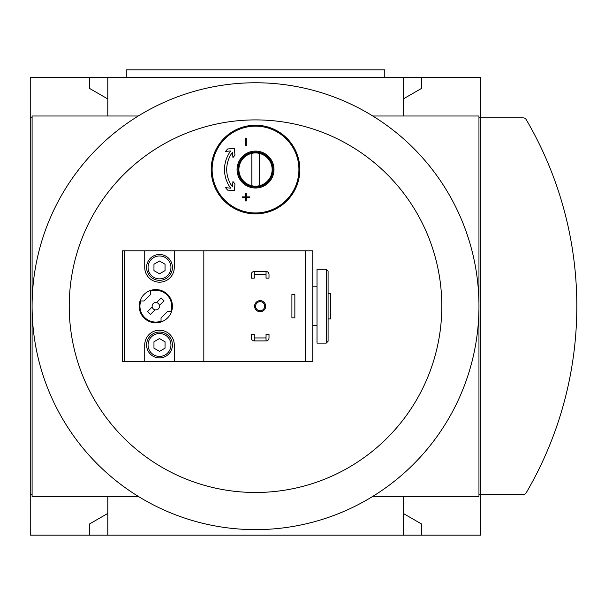 <?xml version="1.0" encoding="UTF-8"?>
<svg xmlns="http://www.w3.org/2000/svg" width="605" height="605" viewBox="0 0 605 605"><rect width="100%" height="100%" fill="white"/><g stroke="black" fill="none" stroke-linecap="round" stroke-linejoin="round"><path stroke-width="0.91" d="M265.308 274.436A0.741 0.741 0 0 1 266.049 275.169L266.049 278.126L269.006 278.126L269.006 274.436A2.957 2.957 0 0 0 266.049 271.479L254.229 271.479A2.957 2.957 0 0 0 251.279 274.436L251.279 278.126L254.229 278.126L254.229 275.169A0.741 0.741 0 0 1 254.97 274.436M254.229 271.479L254.229 274.436L266.049 274.436L266.049 271.479M254.97 337.953A0.741 0.741 0 0 1 254.229 337.212L254.229 334.262L251.279 334.262L251.279 337.953A2.957 2.957 0 0 0 254.229 340.91L266.049 340.91A2.957 2.957 0 0 0 269.006 337.953L269.006 334.262L266.049 334.262L266.049 337.212A0.741 0.741 0 0 1 265.308 337.953M266.049 340.91L266.049 337.953L254.229 337.953L254.229 340.91M254.599 306.19A5.543 5.543 0 0 0 262.91 310.993A5.543 5.543 0 0 0 262.91 301.396A5.543 5.543 0 0 0 254.599 306.19M203.824 250.795L203.824 361.586L312.77 361.586L312.77 250.795L144.731 250.795L144.731 267.418A14.77 14.77 0 0 0 159.508 282.187A14.77 14.77 0 0 0 174.278 267.418L174.278 250.795M255.522 151.084A18.468 18.468 0 0 1 271.516 178.785A18.468 18.468 0 0 1 239.535 178.785A18.468 18.468 0 0 1 255.522 151.084M255.522 126.158A43.394 43.394 0 0 1 293.107 191.248A43.394 43.394 0 0 1 217.944 191.248A43.394 43.394 0 0 1 255.522 126.158M251.831 153.345L251.831 185.758A16.622 16.622 0 0 1 251.831 153.345A16.622 16.622 0 0 0 251.831 185.758A16.622 16.622 0 0 0 272.144 169.551A16.622 16.622 0 0 0 251.831 153.345M478.956 117.846L480.801 117.846L480.801 77.228L30.25 77.228L30.25 535.16L480.801 535.16L480.801 494.535L478.956 494.535M107.803 98.963L89.336 88.307L89.336 77.228M421.708 77.228L421.708 88.307L403.248 98.963M89.336 535.16L89.336 524.081L107.803 513.418M403.248 513.418L421.708 524.081L421.708 535.16M403.248 77.228L403.248 116.001M107.803 116.001L107.803 77.228M403.248 496.387L403.248 535.16M107.803 535.16L107.803 496.387M30.25 117.846L32.095 117.846M32.095 494.535L30.25 494.535M372.778 496.387A223.427 223.427 0 0 0 255.522 82.764A223.427 223.427 0 0 0 32.095 306.19L32.095 496.387L138.273 496.387A223.427 223.427 0 0 0 372.778 496.387L478.956 496.387L478.956 116.001L372.778 116.001M138.273 116.001L32.095 116.001L32.095 306.19A223.427 223.427 0 0 0 138.273 496.387M255.522 119.903A186.287 186.287 0 0 1 416.853 399.338A186.287 186.287 0 0 1 94.191 399.338A186.287 186.287 0 0 1 255.522 119.903M255.522 125.235A44.316 44.316 0 0 1 293.901 191.709A44.316 44.316 0 0 1 217.142 191.709A44.316 44.316 0 0 1 255.522 125.235M480.801 117.846L480.801 494.535L523.068 494.535A3.69 3.69 0 0 0 526.259 492.712A369.3 369.3 0 0 0 526.259 119.677A3.69 3.69 0 0 0 523.068 117.846L480.801 117.846M384.78 77.228L384.78 69.84L126.271 69.84L126.271 77.228M203.824 361.586L174.278 361.586L174.278 344.971A14.77 14.77 0 0 0 159.508 330.201A14.77 14.77 0 0 0 144.731 344.971L144.731 361.586L122.573 361.586L122.573 250.795L144.731 250.795M155.81 289.576A16.622 16.622 0 0 1 170.202 314.502A16.622 16.622 0 0 1 141.419 314.502A16.622 16.622 0 0 1 155.81 289.576M174.278 361.586L144.731 361.586M255.522 152.029A17.522 17.522 0 0 1 270.7 178.316A17.522 17.522 0 0 1 240.351 178.316A17.522 17.522 0 0 1 255.522 152.029M259.22 153.345L259.22 185.758M246.296 138.121L245.554 138.121L245.554 145.51L246.296 145.51L246.296 138.121M245.554 196.882L242.227 196.882L242.227 197.616L245.554 197.616L245.554 200.943L246.296 200.943L246.296 197.616L249.615 197.616L249.615 196.882L246.296 196.882L246.296 193.555L245.554 193.555L245.554 196.882M225.589 151.394L230.702 150.947A31.021 31.021 0 0 0 230.702 188.155L225.589 187.709L227.601 190.114L234.369 190.704L234.967 183.935L232.948 181.53L232.486 186.839A28.806 28.806 0 0 1 232.486 152.263L232.948 157.572L234.967 155.167L234.369 148.399L227.601 148.989L225.589 151.394M312.77 286.808L317.012 286.808M317.012 269.263L317.012 343.126L326.246 343.126L326.246 269.263L317.012 269.263M326.246 269.263L328.091 271.108L328.091 341.28L326.246 343.126M328.091 293.455L330.496 293.455L330.496 318.933L328.091 318.933M330.496 293.455L330.496 318.933M159.433 305.449A3.69 3.69 0 0 0 156.559 302.576L161.164 297.97L164.038 300.836L159.433 305.449A3.69 3.69 0 0 1 155.069 309.813A3.69 3.69 0 0 1 152.195 306.939L147.59 311.545L150.456 314.418L155.069 309.813M152.195 306.939A3.69 3.69 0 0 1 156.559 302.576M150.592 291.194L150.592 294.438L144.066 300.972L140.814 300.972A15.881 15.881 0 0 0 161.036 321.187L161.036 317.943L167.562 311.416L170.807 311.416A15.881 15.881 0 0 0 150.592 291.194M159.508 255.968A11.45 11.45 0 0 1 169.423 273.142A11.45 11.45 0 0 1 149.594 273.142A11.45 11.45 0 0 1 159.508 255.968M153.965 270.616L159.508 273.815L165.044 270.616L165.044 264.219L159.508 261.02L153.965 264.219L153.965 270.616M159.508 254.493A12.924 12.924 0 0 1 170.701 273.876A12.924 12.924 0 0 1 148.316 273.876A12.924 12.924 0 0 1 159.508 254.493M159.508 333.521A11.45 11.45 0 0 1 169.423 350.696A11.45 11.45 0 0 1 149.594 350.696A11.45 11.45 0 0 1 159.508 333.521M153.965 348.17L159.508 351.369L165.044 348.17L165.044 341.772L159.508 338.573L153.965 341.772L153.965 348.17M159.508 332.047A12.924 12.924 0 0 1 170.701 351.429A12.924 12.924 0 0 1 148.316 351.429A12.924 12.924 0 0 1 159.508 332.047M294.854 294.559L291.905 294.559L291.905 317.829L294.854 317.829L294.854 294.559M255.597 306.19A4.537 4.537 0 0 0 262.411 310.123A4.537 4.537 0 0 0 262.411 302.258A4.537 4.537 0 0 0 255.597 306.19M305.381 361.586L305.381 250.795M124.426 361.586L124.426 250.795M312.77 325.581L317.012 325.581"/></g></svg>
